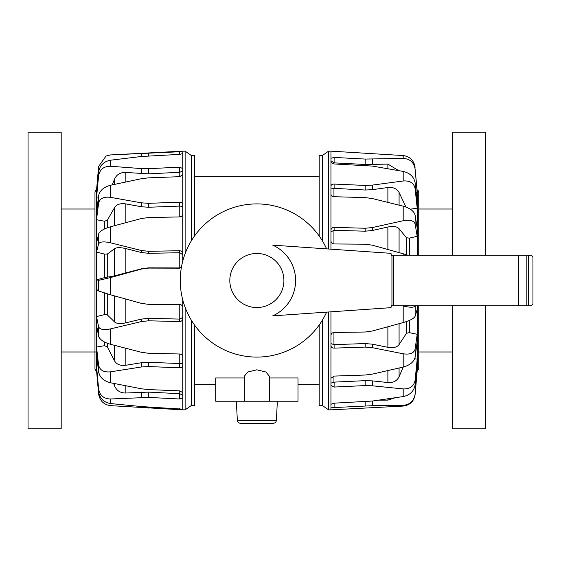 <?xml version="1.0" encoding="UTF-8"?>
<svg xmlns="http://www.w3.org/2000/svg" width="561" height="561" viewBox="0 0 561 561"><rect width="100%" height="100%" fill="white"/><g stroke="black" fill="none" stroke-linecap="round" stroke-linejoin="round"><path stroke-width="0.84" d="M273.221 423.31L240.501 423.31L273.221 423.31C275.058 423.141 276.11 422.145 276.37 420.315L237.345 420.315L236.342 401.213M244.323 401.213L269.392 401.213L269.392 376.214L265.893 371.999L256.861 369.804L247.822 371.999L244.323 376.214L244.323 401.213L215.712 401.213L215.712 377.96L244.323 377.96M269.392 377.96L298.003 377.96L298.003 401.213L269.392 401.213M319.188 325.015L319.188 405.477L322.344 405.477L322.344 320.226M322.344 240.774L322.344 155.523L319.188 155.523L319.188 235.985M418.744 206.069L418.744 255.213L418.744 209.015L452.531 209.015M418.744 305.787L418.744 369.089L418.744 305.787L418.744 357.098L418.744 351.985L452.531 351.985M418.744 369.089L417.202 370.667L417.202 305.787M416.129 192.563A1268.344 1204.965 -58.9 0 1 417.202 192.521L417.202 190.333L418.296 190.803L418.744 191.813L418.744 209.015M410.308 209.204A1268.344 1017.528 -26.6 0 1 417.202 208.159L417.202 192.521L415.105 169.057L417.202 190.936M330.955 231.861L333.942 230.312L365.176 231.195L372.343 230.501L387.882 227.009C393.226 225.943 396.957 226.504 399.081 228.685L406.445 237.738L409.348 238.137A1268.344 654.147 -18.2 0 1 417.202 236.307L417.202 208.159L415.105 188.587L415.105 182.704L417.202 202.914M328.592 249.014L328.592 151.147L322.344 155.523M322.344 405.477L328.592 409.853L328.592 311.986M330.955 249.175L330.955 151.147L328.592 151.147M417.202 370.667L415.105 394.565C413.99 401.346 410.014 405.182 403.191 406.066L330.955 409.853L330.955 311.825M330.955 158.279L334.111 157.438L365.176 159.058L403.191 158.44L403.191 155.551L330.955 151.147M330.955 186.084C331.137 184.779 332.189 184.106 334.111 184.071L365.176 185.439L372.343 185.102L403.191 180.986L403.191 171.435L372.343 166.07L334.111 163.959L330.955 162.48M330.955 188.18L365.176 190.018L372.343 189.674L387.882 187.521C393.226 186.988 396.957 188.643 399.081 192.479L405.94 207.03M330.955 230.206C331.137 228.439 332.189 227.493 334.111 227.373L365.176 228.25L372.343 227.556L403.191 220.732L403.191 206.175L372.343 198.545L365.176 197.591L334.111 196.715C332.189 196.504 331.137 195.677 330.955 194.218M403.191 255.213L403.191 253.768L372.343 245.192L365.176 244.196L334.111 243.951C332.189 243.747 331.137 242.724 330.955 240.879M330.955 335.415C331.137 333.655 332.189 332.673 334.111 332.463L365.176 332.021L372.343 331.018L403.191 322.575C409.93 320.59 413.899 318.515 415.105 316.341L415.217 305.787M403.191 322.575L403.191 305.976L402.454 305.787M330.955 378.303L334.111 376.08L365.176 375.029L372.343 374.124L403.191 367.062L403.191 353.788C409.93 354.79 413.899 353.227 415.105 349.103L417.202 334.3A1268.344 779.776 -160.2 0 1 409.348 332.638L406.445 333.304L399.081 344.58C396.957 347.322 393.226 348.234 387.882 347.308L372.343 344.174L365.176 343.57L334.111 344.622L330.955 343.648M403.191 353.788L372.343 347.68L365.176 347.084L334.111 348.129C332.189 348.037 331.137 347.154 330.955 345.499M330.955 383.142L333.942 382.132L333.942 376.087M330.955 404.285L334.111 403.17L372.343 401.045L403.191 396.578L403.191 388.92L372.343 385.8L365.176 385.582L334.111 387.055L330.955 385.365M403.191 406.066L403.191 405.315L372.343 405.708L334.111 407.552L330.955 407.104M403.191 155.551C409.93 156.54 413.899 160.446 415.105 167.283M403.191 158.44C409.93 158.798 413.899 162.339 415.105 169.057M330.955 160.726L333.942 162.851L365.176 164.478L387.882 164.107L398.71 170.628M403.191 171.435C409.93 173.04 413.899 176.792 415.105 182.704M403.191 180.986C409.93 180.516 413.899 183.054 415.105 188.587M403.191 206.175C409.93 208.117 413.899 211.069 415.105 215.031L417.202 228.313M403.191 220.732C409.93 219.519 413.899 220.613 415.105 224.007L415.105 215.031M417.202 255.213L417.202 236.307L415.105 224.007M403.191 253.768L407.882 255.213M403.191 305.976C409.93 307.596 413.899 307.638 415.105 306.103M417.202 309.335L415.105 316.341M403.191 367.062C409.93 365.183 413.899 361.929 415.105 357.287L415.105 349.103M417.202 341.593L415.105 357.287M403.24 367.048L399.081 376.719C396.957 380.947 393.226 382.883 387.882 382.532L372.343 380.877L365.176 380.653L333.942 382.132M403.191 388.92C409.93 389.138 413.899 386.241 415.105 380.232L417.202 359.082A1268.344 1095.17 -148 0 1 414.712 358.788M403.191 396.578C409.93 395.133 413.899 391.262 415.105 384.951L415.105 380.232M417.202 363.283L415.105 384.951M330.955 404.628L331.025 404.074M403.191 405.315C409.93 404.705 413.906 400.975 415.105 394.124L417.202 370.274A1268.344 1221.199 -98.4 0 1 416.521 370.267M394.832 397.833L387.882 400.112L378.472 400.196M191.371 320.226L191.371 405.477L194.527 405.477L194.527 325.015M194.527 235.985L194.527 155.523L191.371 155.523L191.371 240.774M61.191 209.015L94.97 209.015L94.97 191.911L94.97 356.53M98.61 365.912A1268.344 1178.345 133.8 0 1 96.52 366.053L96.52 370.667L95.51 370.281L94.97 369.152L94.97 325.373M182.767 363.654L148.546 362.301L141.372 362.736L125.839 365.253C120.496 365.926 116.758 364.517 114.633 361.025L107.27 346.754L104.367 345.709A1268.344 944.451 156.4 0 1 96.52 347.077L96.52 366.053L98.61 388.934L96.52 368.57M179.772 304.434L179.772 319.083L148.546 318.346L141.372 319.111L125.839 322.834C120.489 324.006 116.758 323.739 114.633 322.021L107.27 314.833L104.367 314.644A1268.344 547.255 162.8 0 1 96.52 316.586L96.52 347.077L98.61 365.169L98.61 371.915L96.52 353.086M181.392 267.394L179.611 267.927L148.546 267.849L141.372 268.81L114.633 275.844L104.367 277.681A1268.344 55.434 164.5 0 1 96.52 279.855L96.52 316.586L98.61 326.761L98.61 336.27L96.52 325.05M106.078 155.993L110.524 154.934L106.078 155.993L98.61 166.449L96.52 190.333L96.52 252.05A1268.344 445.974 16.6 0 1 104.367 254.07L107.27 254.084L114.633 248.635C116.758 247.359 120.496 247.345 125.839 248.6L141.372 252.506L148.546 253.327L179.772 252.731L179.772 267.92M94.97 277.022L94.97 283.978M191.371 155.523L185.123 151.147L185.123 253.649M185.123 307.351L185.123 409.853L191.371 405.477M182.767 153.574L179.611 154.387L179.611 151.743L110.524 154.934L182.767 151.147L182.767 261.082M182.767 299.918L182.767 409.853L110.524 405.652C103.785 404.698 99.816 400.799 98.61 393.955L96.52 370.239M179.611 151.743L182.767 151.87M181.35 267.653L179.611 268.172L148.546 268.095L141.372 269.063L110.524 277.576L110.524 294.791L141.372 303.368L148.546 304.357L179.611 304.427C181.533 304.63 182.584 305.675 182.767 307.568M182.767 214.113C182.584 215.782 181.533 216.721 179.611 216.932L148.546 217.535L141.372 218.531L110.524 226.763L110.524 242.815L141.372 250.508L148.546 251.321L179.611 250.725C181.533 250.872 182.584 251.896 182.767 253.775M182.767 174.695L179.611 176.68L148.546 177.851L141.372 178.714L110.524 185.249L110.524 197.353L141.372 202.823L148.546 203.334L179.611 202.163C181.533 202.248 182.584 203.061 182.767 204.611M179.611 154.387L141.372 156.491L110.524 160.208L110.524 166.266L141.372 168.581L148.546 168.693L179.611 167.157L182.767 168.566M182.767 397.847L179.611 398.997L148.546 397.412L110.524 398.983L110.524 403.562L141.372 406.557L182.767 409.165M182.767 365.569C182.584 367.013 181.533 367.764 179.611 367.82L148.546 366.55L141.372 366.978L110.524 371.831L110.524 382.77L141.372 388.78L148.546 389.586L179.611 390.856L182.767 392.616M182.767 318.578C182.584 320.422 181.533 321.411 179.611 321.544L148.546 320.808L141.372 321.572L110.524 328.886L110.524 344.3L141.372 352.28L148.546 353.262L179.611 353.998C181.533 354.208 182.584 355.099 182.767 356.677M179.772 319.083L182.767 317.47M110.524 294.791L98.61 290.977L96.52 289.315M110.524 277.576L98.61 280.36L98.61 290.977M110.524 242.815C103.785 241.321 99.816 241.679 98.61 243.874L96.52 252.05L96.52 279.855L98.61 280.36M182.767 254.68L179.772 252.731M110.524 226.763C103.785 228.755 99.816 231.16 98.61 233.979L98.61 243.874M96.52 243.236L98.61 233.979M182.767 206.378L179.772 206.076L179.772 216.925M110.524 197.353C103.785 196.525 99.816 198.447 98.61 203.103L96.52 219.709A1268.344 870.272 21.5 0 1 104.367 221.223L107.27 220.354L114.633 207.451C116.758 204.295 120.496 203.117 125.839 203.916L141.372 206.736L148.546 207.254L179.772 206.076M110.524 185.249C103.785 187.051 99.816 190.516 98.61 195.642L98.61 203.103M96.52 213.061L98.61 195.642M182.767 170.888L179.772 172.29L179.772 176.673M112.2 184.885L114.633 178.889C116.758 174.408 120.496 172.269 125.839 172.465L148.546 173.84L179.772 172.29M110.524 166.266C103.785 166.252 99.816 169.401 98.61 175.712L96.52 197.879A1268.344 1144.089 38.2 0 1 98.322 198.047M110.524 160.208C103.785 161.505 99.816 165.425 98.61 171.975L98.61 175.712M96.52 194.548L98.61 171.975M110.524 403.562C103.785 402.405 99.816 398.471 98.61 391.76M110.524 398.983C103.785 398.822 99.816 395.477 98.61 388.934M182.767 395.456L179.772 393.703L148.546 392.111L125.839 393.009C120.496 393.072 116.758 390.765 114.633 386.101L113.574 383.387M110.524 382.77C103.785 381.059 99.816 377.441 98.61 371.915M110.524 371.831C103.785 372.49 99.816 370.267 98.61 365.169M110.524 344.3C103.785 342.322 99.816 339.643 98.61 336.27M110.524 328.886C103.785 330.247 99.816 329.545 98.61 326.761M326.621 312.126A76.598 76.598 0 0 1 180.263 280.5A76.598 76.598 0 0 1 326.621 248.874M272.73 245.143A38.758 38.758 0 0 1 272.73 315.857L390.449 307.701A0.792 0.792 0 0 0 391.206 306.916L391.206 305.787L531.372 305.787L532.95 304.209L532.95 256.791L531.372 255.213L391.206 255.213L391.206 254.084A0.792 0.792 0 0 0 390.449 253.299L272.73 245.143M528.315 305.787L528.315 255.213M526.849 305.787L526.849 255.213M393.513 305.787L393.513 255.213M61.191 428.828L61.191 132.172L28.05 132.172L28.05 428.828L61.191 428.828M485.665 255.213L485.665 132.172L452.531 132.172L452.531 255.213M452.531 305.787L452.531 428.828L485.665 428.828L485.665 305.787M372.343 159.135L372.343 164.548M365.176 159.058L365.176 164.478M334.111 157.438L334.111 162.858M333.942 163.952L333.942 162.851M372.343 185.102L372.343 189.674M365.176 185.439L365.176 190.018M334.111 184.071L334.111 188.643M333.942 196.708L333.942 188.643M372.343 227.556L372.343 230.501M365.176 228.25L365.176 231.195M334.111 227.373L334.111 230.312M333.942 243.951L333.942 230.312M333.942 344.622L333.942 332.47M365.176 347.084L365.176 343.57M334.111 344.622L334.111 348.129M372.343 347.68L372.343 344.174M365.176 385.582L365.176 380.653M334.111 382.132L334.111 387.055M372.343 385.8L372.343 380.877M365.176 405.912L365.176 401.697M334.111 403.17L334.111 407.552M372.343 405.708L372.343 401.045M415.105 394.565L415.105 394.124M387.882 164.107L387.882 168.714M399.081 192.479L399.081 205.137M387.882 187.521L387.882 202.353M409.348 255.213L409.348 238.137M406.445 237.738L406.445 254.736M399.081 228.685L399.081 252.618M387.882 227.009L387.882 249.498M406.445 321.558L406.445 333.304M409.348 332.638L409.348 320.429M399.081 323.711L399.081 344.58M387.882 326.783L387.882 347.308M399.081 368.023L399.081 376.719M387.882 370.611L387.882 382.532M387.882 398.857L387.882 400.112M96.906 190.326L95.615 190.635L94.97 191.848L94.97 228.748M148.546 251.321L148.546 253.327M179.611 252.731L179.611 250.725M141.372 250.508L141.372 252.506M148.546 203.334L148.546 207.254M179.611 206.083L179.611 202.163M141.372 202.823L141.372 206.736M148.546 168.693L148.546 173.84M179.611 172.297L179.611 167.157M141.372 168.581L141.372 173.721M148.546 153.384L148.546 155.923M141.372 153.679L141.372 156.491M141.372 407.672L141.372 406.557M148.546 408.057L148.546 407.048M179.611 409.684L179.611 408.632M141.372 397.433L141.372 392.139M148.546 397.412L148.546 392.111M179.611 398.997L179.611 393.696M179.772 390.863L179.772 393.703M141.372 366.978L141.372 362.736M148.546 366.55L148.546 362.301M179.611 367.82L179.611 363.57M179.772 354.005L179.772 363.577M141.372 321.572L141.372 319.111M148.546 320.808L148.546 318.346M179.611 321.544L179.611 319.083M125.839 299.055L125.839 322.834M114.633 295.935L114.633 322.021M107.27 293.866L107.27 314.833M104.367 293.003L104.367 314.644M104.367 254.07L104.367 277.681M107.27 276.966L107.27 254.084M114.633 275.844L114.633 248.635M125.839 273.102L125.839 248.6M104.367 221.223L104.367 229.042M107.27 227.808L107.27 220.354M114.633 225.655L114.633 207.451M125.839 222.654L125.839 203.916M114.633 184.359L114.633 178.889M125.839 181.953L125.839 172.465M114.633 386.101L114.633 383.598M125.839 393.009L125.839 385.807M107.27 346.754L107.27 343.241M104.367 341.93L104.367 345.709M114.633 361.025L114.633 345.373M125.839 365.253L125.839 348.29M229.814 280.5A27.047 27.047 0 0 1 256.861 253.453A27.047 27.047 0 0 1 283.908 280.5A27.047 27.047 0 0 1 256.861 307.547A27.047 27.047 0 0 1 229.814 280.5M391.936 305.787L391.936 255.213M518.553 305.787L518.553 255.213M276.37 420.315L277.372 401.213M237.345 420.315C237.605 422.145 238.656 423.141 240.501 423.31M194.527 384.65L215.712 384.65M298.003 384.65L319.188 384.65M194.527 176.35L319.188 176.35M330.955 409.853L328.592 409.853M94.97 203.748L94.97 204.463M182.767 409.853L185.123 409.853M182.767 151.147L185.123 151.147M96.52 351.985L61.191 351.985"/></g></svg>
